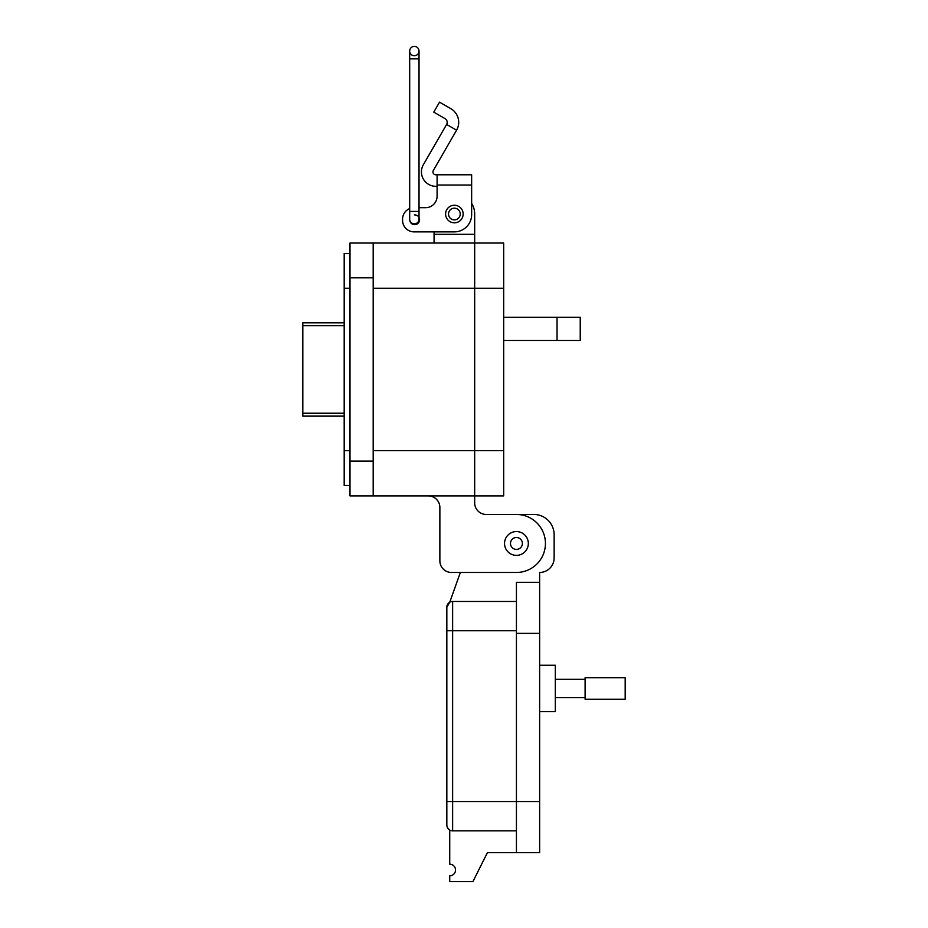 <?xml version="1.0" encoding="UTF-8"?>
<svg xmlns="http://www.w3.org/2000/svg" width="928" height="928" viewBox="0 0 928 928"><rect width="100%" height="100%" fill="white"/><g stroke="black" fill="none" stroke-linecap="round" stroke-linejoin="round"><path stroke-width="1.39" d="M344.184 322.816L302.806 322.816L302.806 325.693L344.184 325.693M344.184 413.227L302.806 413.227L302.806 325.693M302.806 413.227L302.806 416.115L344.184 416.115M439.872 560.86L439.872 507.5A11.6 11.6 0 0 0 428.272 495.9A11.6 11.6 0 0 1 439.872 507.5L439.872 560.86A11.6 11.6 0 0 0 451.472 572.46L516.432 572.46A29 29 0 0 0 545.432 543.46A29 29 0 0 0 516.432 514.46L486.272 514.46A11.6 11.6 0 0 1 474.672 502.86L474.672 495.9L349.984 495.9L349.984 461.1L373.184 461.1L373.184 243.032L349.984 243.032L349.984 461.1M349.984 253.472L344.184 253.472L344.184 485.46L349.984 485.46M373.184 288.26L474.672 288.26L474.672 243.032L474.672 495.9L503.672 495.9L503.672 243.032L373.184 243.032L474.672 243.032L474.672 234.332L434.072 234.332L434.072 243.032M373.184 495.9L373.184 461.1M471.644 189.231L471.644 203.36A20.3 20.3 0 0 1 474.672 214.032L474.672 234.332M434.072 234.332L434.072 231.872L414.074 231.872L454.372 231.872A17.272 17.272 0 0 0 471.644 214.6L471.644 174.789L437.1 174.789L437.1 196.179A11.519 11.519 0 0 1 425.592 207.698A11.519 11.519 0 0 0 437.1 196.179M503.672 317.26L580.232 317.26L580.232 340.46L503.672 340.46M451.472 572.46L460.369 572.46L449.744 602.237L446.832 607.26A5.8 5.8 0 0 1 452.632 601.46L516.432 601.46L516.432 582.32L539.632 582.32L539.632 572.46A14.5 14.5 0 0 0 554.132 557.948L554.132 534.748A20.3 20.3 0 0 0 533.82 514.46L516.455 514.46M486.272 514.46A11.6 11.6 0 0 1 474.672 502.86M503.672 288.26L474.672 288.26L474.672 495.9M437.1 186.308L435.824 186.308A14.396 14.396 0 0 1 423.365 164.72L446.612 124.445L456.588 130.198A15.753 15.753 0 0 0 450.822 108.669L439.536 102.161L433.782 112.126L445.069 118.645A4.246 4.246 0 0 1 446.612 124.445M456.588 130.198L433.33 170.474A2.877 2.877 0 0 0 435.824 174.789L437.1 174.789M445.602 214.032A8.781 8.781 0 0 1 454.372 205.25A8.781 8.781 0 0 1 463.153 214.032A8.781 8.781 0 0 1 454.372 222.813A8.781 8.781 0 0 1 445.602 214.032M414.352 214.902A4.895 4.895 0 0 1 417.716 215.969M419.027 217.581A4.895 4.895 0 0 1 414.816 224.68A4.895 4.895 0 0 1 409.77 220.11A4.675 4.675 0 0 0 419.027 219.205L419.027 211.422L409.677 211.422L409.677 219.205A4.675 4.675 0 0 0 414.352 223.88L414.468 223.88M425.592 207.698L419.027 207.698L425.592 207.698M419.027 211.422L419.027 58.858L409.677 58.858L409.677 208.568A11.519 11.519 0 0 0 402.566 219.205L402.566 220.365A11.519 11.519 0 0 0 414.074 231.872M402.566 220.365L402.566 219.205M460.23 214.032A5.858 5.858 0 0 1 454.372 219.878A5.858 5.858 0 0 1 448.526 214.032A5.858 5.858 0 0 1 454.372 208.174A5.858 5.858 0 0 1 460.23 214.032M528.334 543.46A11.902 11.902 0 0 1 516.432 555.362A11.902 11.902 0 0 1 504.542 543.46A11.902 11.902 0 0 1 516.432 531.558A11.902 11.902 0 0 1 528.334 543.46M522.383 543.46A5.951 5.951 0 0 1 516.432 549.411A5.951 5.951 0 0 1 510.481 543.46A5.951 5.951 0 0 1 516.432 537.509A5.951 5.951 0 0 1 522.383 543.46M414.352 55.738A4.675 4.675 0 0 1 409.677 51.075A4.675 4.675 0 0 1 414.352 46.4A4.675 4.675 0 0 1 419.027 51.075A4.675 4.675 0 0 1 414.352 55.738A4.675 4.675 0 0 0 419.027 51.075A4.675 4.675 0 0 0 414.352 46.4A4.675 4.675 0 0 1 419.027 51.075L419.027 58.858M409.677 211.422L409.677 51.075A4.675 4.675 0 0 1 414.352 46.4M539.632 711.66L555.292 711.66L555.292 665.26L539.632 665.26M516.432 582.32L516.432 852.588L539.632 852.588L539.632 582.32M516.432 852.588L487.432 852.6L472.932 881.6L449.732 881.6L449.732 875.8A5.8 5.8 0 0 0 455.532 870A5.8 5.8 0 0 0 449.732 864.2L449.732 830.061L447.609 827.938M516.432 830.838L452.632 830.838A5.8 5.8 0 0 1 446.832 825.038A5.8 5.8 0 0 0 452.632 830.838A5.8 5.8 0 0 1 446.832 825.038A5.8 5.8 0 0 0 452.632 830.838L452.632 801.548L446.832 801.548L446.832 825.038L446.832 630.75L446.832 801.548M446.832 627.56L446.832 607.26L446.832 630.75L452.632 630.75L452.632 601.46L516.432 601.46M555.292 697.612L585.116 697.612M555.292 679.296L585.116 679.296M585.116 699.213L585.116 677.695L625.194 677.695L625.194 699.213L585.116 699.213M344.184 288.26L349.984 288.26M344.184 450.66L349.984 450.66M373.184 277.82L349.984 277.82M557.032 317.26L557.032 340.46M503.672 450.66L373.184 450.66M437.1 185.032L471.644 185.032M516.432 633.36L539.632 633.36M516.432 630.75L452.632 630.75L452.632 801.548L539.632 801.548"/></g></svg>
